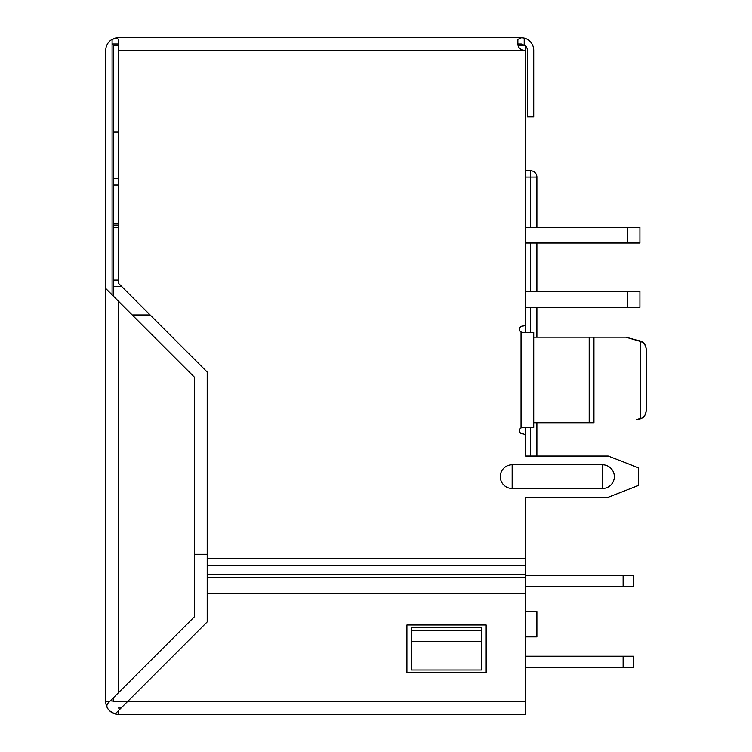 <?xml version="1.0" encoding="UTF-8"?>
<svg xmlns="http://www.w3.org/2000/svg" width="752" height="752" viewBox="0 0 752 752"><rect width="100%" height="100%" fill="white"/><g stroke="black" fill="none" stroke-linecap="round" stroke-linejoin="round"><path stroke-width="1.13" d="M525.78 243.018L627.224 243.018L536.881 243.018L536.881 291.522M525.78 554.318L525.78 497.251L608.208 497.251L638.316 485.538L638.316 467.753L608.208 456.041L525.78 456.041L525.78 427.512M525.78 332.412L525.78 45.524L518.062 45.524L517.855 43.936L521.644 43.973M533.713 337.169L625.739 337.169L640.319 341.408C643.956 342.621 645.93 345.459 646.241 349.924L646.241 349.501C645.78 344.519 643.515 341.624 639.426 340.797L625.739 337.169M589.183 422.756L589.183 337.169L593.939 337.169L593.939 422.756L533.713 422.756M639.623 419.09L639.426 419.127C643.571 418.206 645.846 415.311 646.241 410.423L646.241 349.501C645.846 344.613 643.571 341.718 639.426 340.797M564.103 422.756L593.939 422.756M641.672 418.375L643.054 417.463M644.718 415.621L645.912 412.97M646.241 410.423L646.241 410.009C645.912 414.465 643.928 417.304 640.319 418.516L636.728 419.569M118.44 45.524L113.684 45.524L113.684 296.457M113.684 697.508L113.684 701.719L127.398 701.719L207.195 621.923L207.195 577.451L525.78 577.451L525.78 714.4L118.44 714.4A12.681 12.681 0 0 1 110.008 711.195A12.681 12.681 0 0 0 113.872 713.554L115.658 714.09A12.681 12.681 0 0 0 117.199 714.344L118.073 714.391A12.681 12.681 0 0 0 118.44 714.4L118.44 710.687L116.579 712.539C115.977 714.268 113.608 713.657 109.472 710.687L109.472 710.687C106.84 708.13 106.22 705.761 107.611 703.581L194.514 616.678L194.514 377.288L118.44 301.214L118.44 692.752M118.44 225.581L113.684 225.581M150.137 314.975L132.202 314.975M194.514 554.318L207.195 554.318M118.44 132.07L113.684 132.07M121.608 286.446L113.684 286.446M113.684 178.666L118.44 178.666M536.881 422.756L536.881 456.041M646.241 410.009L646.241 379.929M525.78 170.742L530.536 170.742A6.336 6.336 0 0 1 536.881 177.077L536.881 227.17M536.881 307.371L536.881 337.169M627.224 227.17L627.224 243.018L639.905 243.018L639.905 227.17L525.78 227.17M525.78 291.522L639.905 291.522L639.905 307.371L627.224 307.371L627.224 291.522M525.78 307.371L627.224 307.371M525.78 611.536L536.881 611.536L536.881 636.897L525.78 636.897M623.107 586.804L633.56 586.804L633.56 575.712L525.78 575.712L623.107 575.712L525.78 575.712L623.107 575.712L623.107 586.804L525.78 586.804M525.78 667.325L633.56 667.325L633.56 656.233L525.78 656.233M623.107 667.325L623.107 656.233M112.095 294.869L112.095 43.936L118.44 43.936M523.007 44.255L521.033 43.936M525.225 45.524A6.336 6.336 0 0 0 524.2 44.791L524.2 38.004L521.587 37.609L524.2 38.004A12.681 12.681 0 0 1 533.713 50.281L533.713 116.851L527.368 116.851L527.368 50.281A6.336 6.336 0 0 0 525.78 46.088M521.587 37.609L517.855 39.301L517.855 43.936C518.137 47.677 520.252 49.792 524.2 50.281L118.44 50.281L118.44 283.278L207.195 372.033L207.195 558.755L525.78 558.755L525.78 497.251M109.472 701.719L105.759 701.719A12.681 12.681 0 0 0 105.759 702.067L105.759 702.067A12.681 12.681 0 0 1 105.759 701.719A12.681 12.681 0 0 0 109.472 710.687A12.681 12.681 0 0 1 105.759 701.719L105.759 50.281A12.681 12.681 0 0 1 112.095 39.301L118.44 37.6L521.033 37.6M118.44 37.6L116.579 37.741L118.44 39.301L118.44 50.281M525.78 456.041L525.78 437.025A3.168 3.168 0 0 0 522.612 433.857A3.168 3.168 0 0 1 521.033 427.935L522.612 427.512L521.033 427.935L521.033 331.989L522.612 332.412L521.033 331.989A3.168 3.168 0 0 1 522.612 326.077A3.168 3.168 0 0 0 525.78 322.899L525.78 50.281L524.2 50.281M512.15 464.783L602.484 464.783A11.863 11.863 0 0 1 614.337 476.646A11.863 11.863 0 0 1 602.484 488.509L512.131 488.509A11.863 11.863 0 0 1 500.268 476.646A11.863 11.863 0 0 1 512.15 464.783L512.15 488.509M525.78 577.451L525.78 558.755M207.195 558.755L207.195 577.451M115.338 37.985L113.618 38.549M112.095 699.097L112.095 701.719M118.44 708.064L121.063 708.064M525.78 593.309L207.195 593.309M406.907 672.551L486.159 672.551L486.159 625.006L406.907 625.006L406.907 672.551M525.78 701.719L127.398 701.719L118.44 710.687M106.164 704.906L106.596 706.26A12.681 12.681 0 0 0 107.451 708.064A12.681 12.681 0 0 1 106.596 706.26M118.073 714.391L117.199 714.344M115.658 714.09L113.872 713.554M105.816 702.932A12.681 12.681 0 0 0 106.07 704.521A12.681 12.681 0 0 1 105.816 702.932M105.759 288.533L118.44 301.214M107.611 703.581L110.732 700.45M207.195 565.184L525.78 565.184M207.195 574.519L525.78 574.519M481.402 670.023L411.664 670.023L411.664 641.494L481.402 641.494L481.402 670.023M411.664 641.494L411.664 627.544L481.402 627.544L481.402 641.494M522.612 427.512L533.713 427.512L533.713 332.412L522.612 332.412M118.44 227.17L113.684 227.17M113.684 280.111L118.44 280.111M118.44 185.001L113.684 185.001M113.684 224.002L118.44 224.002M530.536 456.041L530.536 427.512M640.319 418.516L640.319 341.408M530.536 227.17L530.536 177.077L525.78 177.077M530.536 332.412L530.536 307.371M530.536 291.522L530.536 243.018M530.536 177.077L530.536 170.742A6.336 6.336 0 0 1 536.881 177.077L530.536 177.077M112.095 43.936L112.095 39.301M481.402 630.712L411.664 630.712M602.484 488.509L602.484 464.783"/></g></svg>
